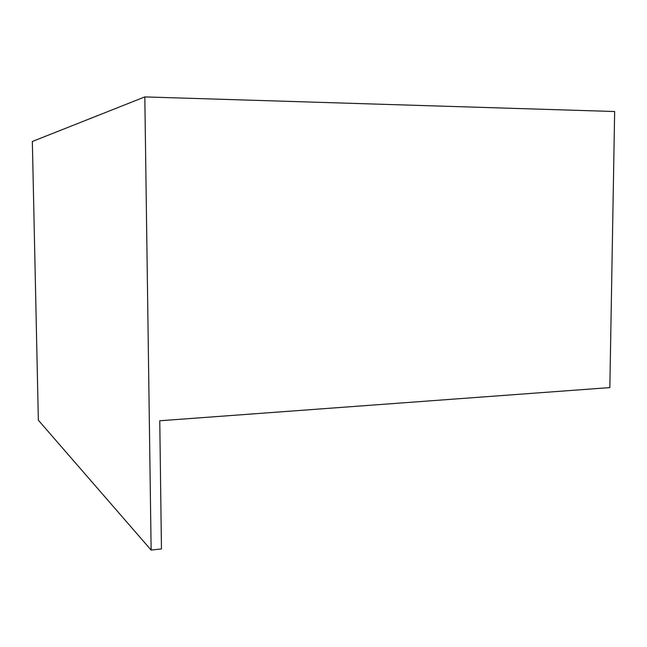 <?xml version="1.0" encoding="UTF-8"?>
<svg xmlns="http://www.w3.org/2000/svg" width="647" height="647" viewBox="0 0 647 647"><rect width="100%" height="100%" fill="white"/><g stroke="black" fill="none" stroke-linecap="round" stroke-linejoin="round"><path stroke-width="0.97" d="M144.815 96.913L32.35 141.483L38.351 420.202L151.139 550.087L161.459 548.899L159.76 420.768L609.846 387.593L614.65 111.519L144.815 96.913L151.139 550.087"/></g></svg>
